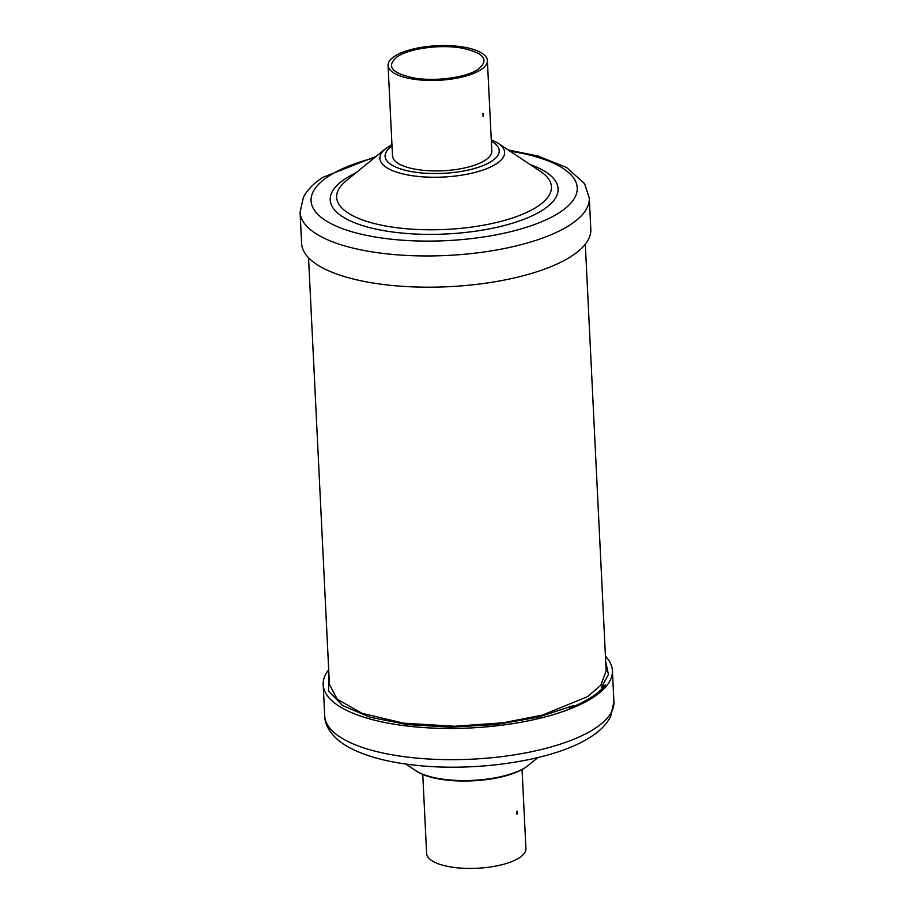 <?xml version="1.0" encoding="UTF-8"?>
<svg xmlns="http://www.w3.org/2000/svg" width="914" height="914" viewBox="0 0 914 914"><rect width="100%" height="100%" fill="white"/><g stroke="black" fill="none" stroke-linecap="round" stroke-linejoin="round"><path stroke-width="1.37" d="M397.396 56.634C385.674 66.162 391.375 73.314 414.488 78.078C435.727 81.689 466.197 77.519 478.056 69.384C489.778 59.856 484.089 52.704 460.964 47.939C439.737 44.329 409.266 48.499 397.396 56.634M482.9 113.587L483.049 116.501L483.209 113.507M388.073 65.442L392.506 155.906A49.71 17.297 -2.8 0 0 417.367 169.558A49.71 17.297 -2.8 0 0 467.374 167.319A49.71 17.297 -2.8 0 0 491.812 151.05L487.379 60.575A49.71 17.297 177.2 0 1 462.941 76.845A49.71 17.297 177.2 0 1 412.934 79.084A49.71 17.297 177.2 0 1 388.073 65.442A49.71 17.297 177.2 0 1 412.511 49.173A49.71 17.297 177.2 0 1 462.518 46.934A49.71 17.297 177.2 0 1 487.379 60.575M517.164 814.008L517.016 811.095L516.844 814.088M422.748 774.329L426.621 853.425A49.71 17.297 -2.8 0 0 451.482 867.066A49.71 17.297 -2.8 0 0 501.489 864.827A49.71 17.297 -2.8 0 0 525.927 848.558L522.054 769.474M571.524 256.16A144.778 50.384 177.2 0 1 410.032 286.756A144.778 50.384 177.2 0 1 301.609 243.432L300.078 212.208A144.778 50.384 177.2 0 0 408.501 255.532A144.778 50.384 177.2 0 0 569.993 224.935A144.778 50.384 177.2 0 0 589.279 198.064L590.81 229.288A144.778 50.384 177.2 0 1 571.524 256.16M328.697 669.802A144.778 50.384 -2.8 0 0 323.19 684.712A144.778 50.384 -2.8 0 0 431.614 728.024A144.778 50.384 -2.8 0 0 593.106 697.428A144.778 50.384 -2.8 0 0 612.391 670.568A144.778 50.384 -2.8 0 0 605.456 656.252M585.303 244.209L606.165 670.865L600.761 685.306L587.702 696.582L542.516 715.045L503.34 722.757L454.532 726.253L403.76 723.18L362.081 713.331L337.22 699.244L329.417 684.403L308.544 257.737M491.332 141.27A57.125 19.88 177.2 0 1 491.595 161.287A57.125 19.88 177.2 0 1 414.282 172.049A57.125 19.88 177.2 0 1 392.026 146.126M496.291 163.88A62.438 21.73 177.2 0 1 413.802 175.922A62.438 21.73 177.2 0 1 385.4 148.833L346.143 180.835A107.532 37.428 177.2 0 0 395.065 227.495A107.532 37.428 177.2 0 0 537.124 206.747A107.532 37.428 177.2 0 0 540.38 171.329L498.187 143.315A62.438 21.73 177.2 0 1 496.291 163.88M530.234 164.589A114.079 39.702 177.2 0 1 542.893 209.934A114.079 39.702 177.2 0 1 387.262 231.219A114.079 39.702 177.2 0 1 345.412 178.744A114.079 39.702 177.2 0 1 355.58 173.134M510.012 151.164A133.238 46.374 177.2 0 1 559.482 212.551A133.238 46.374 177.2 0 1 377.711 237.412A133.238 46.374 177.2 0 1 328.823 176.116A133.238 46.374 177.2 0 1 374.397 157.802M528.6 765.167L525.333 767.543C501.455 783.709 437.635 786.04 415.813 770.685A62.438 21.73 -2.8 0 0 469.75 780.487A62.438 21.73 -2.8 0 0 525.801 767.2A62.438 21.73 -2.8 0 0 528.6 765.167L537.923 757.569M613.922 701.792L610.632 716.622C606.473 724.391 599.904 731.109 590.924 736.753C556.055 760.06 478.673 772.067 416.635 765.349C387.547 762.356 364.469 756.072 347.4 746.51C330.982 736.878 324.721 725.099 324.721 715.936A144.778 50.384 -2.8 0 0 433.145 759.248A144.778 50.384 -2.8 0 0 594.637 728.652A144.778 50.384 -2.8 0 0 613.922 701.792L612.391 670.568M605.719 661.69L608.427 674.509L601.343 687.545L605.514 684.837A142.927 49.744 -2.8 0 1 569.422 708.236L573.604 705.528L538.483 717.102L496.016 724.562L450.613 727.144L406.993 724.574L369.702 717.124L342.613 705.562L328.549 691.098L328.96 675.229M391.946 144.526L385.4 148.833M376.077 156.431L323.076 177.247C314.096 182.891 307.527 189.609 303.368 197.378L300.078 212.208M415.813 770.685L405.805 764.035M324.721 715.936L323.19 684.712M508.195 149.965L537.752 155.951L566.6 167.49L584.549 183.611L589.279 198.064M491.252 139.671L498.187 143.315"/></g></svg>
